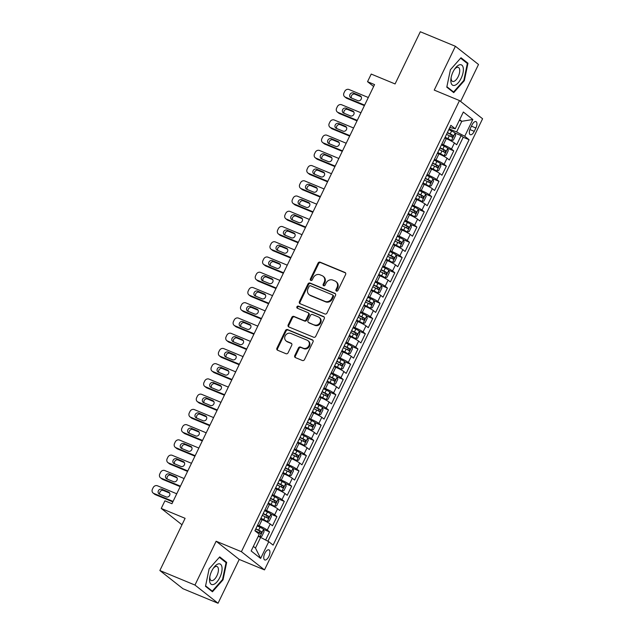 <?xml version="1.0" encoding="UTF-8"?>
<svg xmlns="http://www.w3.org/2000/svg" width="635" height="635" viewBox="0 0 635 635"><rect width="100%" height="100%" fill="white"/><g stroke="black" fill="none" stroke-linecap="round" stroke-linejoin="round"><path stroke-width="0.95" d="M336.447 291.068A1.167 1.032 -51.8 0 0 337.923 290.417L345.607 274.526A1.675 1.476 -51.8 0 0 344.948 272.455L320.151 262.184A1.675 1.476 -51.8 0 0 318.048 263.112L310.364 279.011A1.167 1.032 -51.8 0 0 312.293 279.805L313.285 277.749A5.35 4.731 -51.8 0 1 320.008 274.788L322.08 275.646A5.35 4.731 -51.8 0 1 323.072 276.225A5.35 4.731 -51.8 0 1 324.175 282.257L323.175 284.313A1.167 1.032 -51.8 0 0 325.104 285.115L326.104 283.059A5.35 4.731 -51.8 0 1 332.827 280.099L334.891 280.948A5.35 4.731 -51.8 0 1 335.891 281.535A5.35 4.731 -51.8 0 1 336.987 287.568L335.994 289.623A1.167 1.032 -51.8 0 0 336.447 291.068M268.835 556.474A5.453 2.469 112.5 0 0 268.923 549.862A5.453 2.469 112.5 0 0 264.835 553.323A5.453 2.469 112.5 0 0 264.747 559.935A5.453 2.469 112.5 0 0 268.835 556.474M294.775 355.552A1.675 1.476 -51.8 0 0 295.434 357.616L302.387 360.497A1.675 1.476 -51.8 0 0 304.49 359.577L313.023 341.924A1.675 1.476 -51.8 0 0 312.372 339.852L287.568 329.581A1.675 1.476 -51.8 0 0 285.472 330.51L276.931 348.163A1.675 1.476 -51.8 0 0 277.59 350.226L285.996 353.711A1.675 1.476 -51.8 0 0 288.092 352.782L291.751 345.226A1.675 1.476 -51.8 0 0 291.092 343.162L286.925 341.432A4.477 3.961 -51.8 0 1 286.091 340.947A4.477 3.961 -51.8 0 1 285.44 335.431A4.477 3.961 -51.8 0 1 290.79 333.431L307.118 340.193A4.477 3.961 -51.8 0 1 307.951 340.677A4.477 3.961 -51.8 0 1 308.61 346.194A4.477 3.961 -51.8 0 1 303.252 348.194L300.53 347.067A1.675 1.476 -51.8 0 0 298.426 347.996L294.775 355.552L295.402 356.044A1.675 1.476 -51.8 0 0 295.473 357.632M460.629 101.457L478.504 64.476L455.406 46.284L420.314 31.75L395.081 83.947L371.221 74.065L367.538 81.685L374.555 84.598L171.942 503.722L164.917 500.817L161.234 508.437L181.975 524.78M194.961 585.057L218.051 603.25L239.228 559.435L216.138 541.234L194.961 585.057L159.861 570.524L185.102 518.319L161.234 508.437M216.138 541.234L241.403 551.696L459.494 100.568L482.584 118.761L264.501 569.897L241.403 551.696M455.406 46.284L434.229 90.099L459.494 100.568M324.882 313.976A1.675 1.476 -51.8 0 0 326.985 313.047L335.518 295.394A1.675 1.476 -51.8 0 0 334.859 293.33L310.063 283.059A1.675 1.476 -51.8 0 0 307.959 283.98L299.426 301.633A1.675 1.476 -51.8 0 0 300.077 303.705L324.882 313.976M324.271 318.659L315.738 336.312A1.675 1.476 -51.8 0 1 313.634 337.233L288.838 326.962A1.675 1.476 -51.8 0 1 288.179 324.898L291.83 317.341A1.675 1.476 -51.8 0 1 293.934 316.42L303.99 320.58A1.675 1.476 -51.8 0 0 306.094 319.659L308.515 314.642A1.675 1.476 -51.8 0 0 307.864 312.579L297.386 308.245A1.167 1.032 -51.8 0 1 298.402 306.149L323.612 316.587A1.675 1.476 -51.8 0 1 324.271 318.659M218.051 603.25L182.959 588.716L159.861 570.524M265.62 540.02L269.55 531.884L263.565 529.407M257.604 525.153L259.159 525.796A6.818 0.77 25.8 0 1 267.272 530.09L270.216 523.994L272.494 525.788L276.916 516.644L270.939 514.167M264.97 509.905L266.525 510.556A6.818 0.77 25.8 0 1 274.637 514.85L277.59 508.754L279.868 510.548L284.29 501.404L278.305 498.919M272.336 494.665L273.899 495.316A6.818 0.77 25.8 0 1 282.011 499.602L284.956 493.506L287.234 495.308L291.655 486.156L285.671 483.679M279.702 479.425L281.265 480.076A6.818 0.77 25.8 0 1 289.377 484.362L292.322 478.266L294.6 480.06L299.022 470.916L293.037 468.439M287.076 464.185L288.631 464.828A6.818 0.77 25.8 0 1 296.743 469.122L299.688 463.026L301.966 464.82L306.387 455.676L300.403 453.2M294.442 448.945L295.997 449.588A6.818 0.77 25.8 0 1 304.109 453.882L307.062 447.786L309.34 449.58L313.753 440.436L307.777 437.959M301.808 433.705L303.371 434.348A6.818 0.77 25.8 0 1 311.475 438.642L314.428 432.546L316.706 434.34L321.127 425.196L315.143 422.719M309.174 418.465L310.737 419.108A6.818 0.77 25.8 0 1 318.849 423.402L321.794 417.306L324.072 419.1L328.493 409.956L322.509 407.479M316.548 403.225L318.103 403.868A6.818 0.77 25.8 0 1 326.215 408.162L329.16 402.066L331.438 403.86L335.859 394.716L329.875 392.24M323.913 387.977L325.469 388.628A6.818 0.77 25.8 0 1 333.581 392.922L336.526 386.818L338.804 388.62L343.225 379.476L337.248 376.992M331.279 372.737L332.835 373.388A6.818 0.77 25.8 0 1 340.947 377.674L343.9 371.578L346.178 373.372L350.599 364.228L344.615 361.752M338.645 357.497L340.209 358.14A6.818 0.77 25.8 0 1 348.321 362.434L351.266 356.338L353.544 358.132L357.965 348.988L351.981 346.512M346.019 342.257L347.575 342.9A6.818 0.77 25.8 0 1 355.687 347.194L358.632 341.098L360.91 342.892L365.331 333.748L359.346 331.272M353.385 327.017L354.941 327.66A6.818 0.77 25.8 0 1 363.053 331.954L365.998 325.858L368.276 327.652L372.697 318.508L366.72 316.032M360.751 311.777L362.307 312.42A6.818 0.77 25.8 0 1 370.419 316.714L373.372 310.618L375.65 312.412L380.063 303.268L374.086 300.792M368.117 296.537L369.681 297.18A6.818 0.77 25.8 0 1 377.785 301.474L380.738 295.378L383.016 297.172L387.437 288.028L381.452 285.552M375.483 281.289L377.047 281.94A6.818 0.77 25.8 0 1 385.159 286.234L388.104 280.138L390.382 281.932L394.803 272.788L388.818 270.304M382.857 266.049L384.413 266.7A6.818 0.77 25.8 0 1 392.525 270.986L395.47 264.89L397.748 266.692L402.169 257.54L396.184 255.064M390.223 250.809L391.779 251.46A6.818 0.77 25.8 0 1 399.891 255.746L402.836 249.65L405.114 251.444L409.535 242.3L403.558 239.824M397.589 235.569L399.153 236.212A6.818 0.77 25.8 0 1 407.257 240.506L410.21 234.41L412.488 236.204L416.909 227.06L410.924 224.584M404.955 220.329L406.519 220.972A6.818 0.77 25.8 0 1 414.631 225.266L417.576 219.17L419.854 220.964L424.275 211.82L418.29 209.344M412.329 205.089L413.885 205.732A6.818 0.77 25.8 0 1 421.997 210.026L424.942 203.93L427.22 205.724L431.641 196.58L425.656 194.104M419.695 189.849L421.251 190.492A6.818 0.77 25.8 0 1 429.363 194.786L432.308 188.69L434.586 190.484L439.007 181.34L433.03 178.864M427.061 174.609L428.617 175.252A6.818 0.77 25.8 0 1 436.729 179.546L439.682 173.45L441.96 175.244L446.381 166.1L440.396 163.624M434.427 159.361L435.991 160.012A6.818 0.77 25.8 0 1 444.103 164.306L447.048 158.21L449.326 160.004L453.747 150.86L451.469 149.058A6.818 0.77 -154.2 0 0 443.357 144.772L441.793 144.121M447.762 148.376L453.747 150.86M270.216 523.994A6.818 0.77 -154.2 0 0 262.104 519.7L260.548 519.057M277.59 508.754A6.818 0.77 -154.2 0 0 269.478 504.46L267.914 503.809M284.956 493.506A6.818 0.77 -154.2 0 0 276.844 489.22L275.288 488.569M292.322 478.266A6.818 0.77 -154.2 0 0 284.21 473.972L282.654 473.329M299.688 463.026A6.818 0.77 -154.2 0 0 291.576 458.732L290.02 458.089M307.062 447.786A6.818 0.77 -154.2 0 0 298.95 443.492L297.386 442.849M314.428 432.546A6.818 0.77 -154.2 0 0 306.316 428.252L304.752 427.609M321.794 417.306A6.818 0.77 -154.2 0 0 313.682 413.012L312.126 412.369M329.16 402.066A6.818 0.77 -154.2 0 0 321.048 397.772L319.492 397.121M336.526 386.818A6.818 0.77 -154.2 0 0 328.422 382.532L326.858 381.881M343.9 371.578A6.818 0.77 -154.2 0 0 335.788 367.292L334.224 366.641M351.266 356.338A6.818 0.77 -154.2 0 0 343.154 352.044L341.598 351.401M358.632 341.098A6.818 0.77 -154.2 0 0 350.52 336.804L348.964 336.161M365.998 325.858A6.818 0.77 -154.2 0 0 357.886 321.564L356.33 320.921M373.372 310.618A6.818 0.77 -154.2 0 0 365.26 306.324L363.696 305.681M380.738 295.378A6.818 0.77 -154.2 0 0 372.626 291.084L371.062 290.441M388.104 280.138A6.818 0.77 -154.2 0 0 379.992 275.844L378.436 275.193M395.47 264.89A6.818 0.77 -154.2 0 0 387.358 260.604L385.802 259.953M402.836 249.65A6.818 0.77 -154.2 0 0 394.732 245.364L393.168 244.713M410.21 234.41A6.818 0.77 -154.2 0 0 402.098 230.116L400.534 229.473M417.576 219.17A6.818 0.77 -154.2 0 0 409.464 214.876L407.908 214.233M424.942 203.93A6.818 0.77 -154.2 0 0 416.83 199.636L415.274 198.993M432.308 188.69A6.818 0.77 -154.2 0 0 424.196 184.396L422.64 183.753M439.682 173.45A6.818 0.77 -154.2 0 0 431.57 169.156L430.006 168.513M447.048 158.21A6.818 0.77 -154.2 0 0 438.936 153.916L437.38 153.265M472.011 124.952L470.392 128.302A5.278 2.389 112.5 0 0 470.305 134.707A5.278 2.389 112.5 0 0 474.258 131.35L475.877 128A5.278 2.389 112.5 0 0 475.964 121.595A5.278 2.389 112.5 0 0 472.011 124.952M253.365 546.386L255.476 548.053L260.636 537.385L268.748 541.671L273.113 545.116L469.098 139.708L464.733 136.263L456.621 131.969L449.167 128.881M268.748 541.671L260.644 558.443L251.158 550.966L259.263 534.202L254.889 530.757L450.874 125.341L455.247 128.786L463.352 112.022L472.837 119.499L464.733 136.263M267.914 541.234L463.201 137.263L461.113 135.612L456.692 144.764L454.414 142.962A6.818 0.77 -154.2 0 0 446.302 138.676L444.746 138.025M444.103 164.306L446.381 166.1M436.729 179.546L439.007 181.34M429.363 194.786L431.641 196.58M421.997 210.026L424.275 211.82M414.631 225.266L416.909 227.06M407.257 240.506L409.535 242.3M399.891 255.746L402.169 257.54M392.525 270.986L394.803 272.788M385.159 286.234L387.437 288.028M377.785 301.474L380.063 303.268M370.419 316.714L372.697 318.508M363.053 331.954L365.331 333.748M355.687 347.194L357.965 348.988M348.321 362.434L350.599 364.228M340.947 377.674L343.225 379.476M333.581 392.922L335.859 394.716M326.215 408.162L328.493 409.956M318.849 423.402L321.127 425.196M311.475 438.642L313.753 440.436M304.109 453.882L306.387 455.676M296.743 469.122L299.022 470.916M289.377 484.362L291.655 486.156M282.011 499.602L284.29 501.404M274.637 514.85L276.916 516.644M267.272 530.09L269.55 531.884M260.636 537.385L258.207 536.377M456.621 131.969L461.78 121.301L459.669 119.642M459.351 120.293L461.78 121.301L472.837 119.499M449.842 127.484L455.247 128.786M239.228 559.435L264.501 569.897M367.538 81.685L373.634 86.495M455.128 133.136L461.113 135.612M463.201 137.263L469.098 139.708M260.644 558.443L255.476 548.053M450.421 69.715L446.786 87.162L453.747 92.639L464.328 80.677L467.963 63.23L461.01 57.745L450.421 69.715M212.447 591.788L223.036 579.818L226.671 562.372L219.718 556.887L209.129 568.857L205.494 586.303L212.447 591.788M465.995 62.413L467.963 63.23M463.78 80.447L464.328 80.677M224.703 561.554L226.671 562.372M222.488 579.588L223.036 579.818M336.598 291.116A1.167 1.032 -51.8 0 1 336.613 290.116L337.614 288.052A5.35 4.731 -51.8 0 0 336.51 282.027L335.891 281.535M323.072 276.225L323.699 276.717A5.35 4.731 -51.8 0 1 324.795 282.75L323.802 284.805A1.167 1.032 -51.8 0 0 323.786 285.806M345.535 272.931L320.77 262.676A1.675 1.476 -51.8 0 0 318.675 263.604L310.991 279.503A1.167 1.032 -51.8 0 0 310.975 280.503M335.447 293.807L310.682 283.551A1.675 1.476 -51.8 0 0 308.586 284.472L300.053 302.125A1.675 1.476 -51.8 0 0 300.117 303.72M332.788 296.243A1.167 1.032 -51.8 0 0 332.335 294.791L310.563 285.782A1.167 1.032 -51.8 0 0 309.094 286.425L308.046 288.592A5.35 4.731 -51.8 0 0 309.142 294.624A5.35 4.731 -51.8 0 0 310.142 295.212L325.017 301.371A5.35 4.731 -51.8 0 0 331.74 298.41L332.788 296.243L333.415 296.735A1.167 1.032 -51.8 0 0 333.177 295.41L332.549 294.926M309.142 294.624L309.769 295.116A5.35 4.731 -51.8 0 0 310.761 295.704L310.142 295.212M333.415 296.735L332.367 298.902A5.35 4.731 -51.8 0 1 325.644 301.863L310.761 295.704M308.173 312.761L308.793 313.253A1.675 1.476 -51.8 0 1 309.142 315.135L306.713 320.151A1.675 1.476 -51.8 0 1 304.617 321.072L294.561 316.913A1.675 1.476 -51.8 0 0 292.457 317.833L288.806 325.39A1.675 1.476 -51.8 0 0 288.877 326.977M324.199 317.063L299.029 306.641A1.167 1.032 -51.8 0 0 297.545 308.308M314.428 324.906A4.477 3.961 -51.8 0 0 319.786 322.905A4.477 3.961 -51.8 0 0 319.135 317.389A4.477 3.961 -51.8 0 0 318.294 316.905L312.547 314.515A1.675 1.476 -51.8 0 0 310.444 315.444L308.023 320.453A1.675 1.476 -51.8 0 0 308.673 322.524L315.055 325.398A4.477 3.961 -51.8 0 0 320.413 323.398A4.477 3.961 -51.8 0 0 319.754 317.881L319.135 317.389M308.364 322.342L308.991 322.834A1.675 1.476 -51.8 0 0 309.301 323.017L308.673 322.524M315.055 325.398L309.301 323.017M307.951 340.677L308.578 341.17A4.477 3.961 -51.8 0 1 309.229 346.686A4.477 3.961 -51.8 0 1 303.879 348.686L301.157 347.559A1.675 1.476 -51.8 0 0 299.053 348.488L295.402 356.044M286.091 340.947L286.71 341.44A4.477 3.961 -51.8 0 0 287.552 341.924L286.925 341.432M291.679 343.638L287.552 341.924M312.952 340.328L288.195 330.073A1.675 1.476 -51.8 0 0 286.091 331.002L277.558 348.655A1.675 1.476 -51.8 0 0 277.63 350.242M445.008 137.485L451.414 140.597L453.398 140.057L455.612 135.485L455.097 132.977A4.516 0.508 -154.2 0 0 451.604 130.993L448.802 129.635M364.625 105.132L345.313 97.131A3.405 3.016 -51.8 0 1 343.979 92.924L344.718 91.4A3.405 3.016 -51.8 0 1 348.996 89.511L368.308 97.512M451.414 140.597A4.516 0.508 -154.2 0 0 447.921 138.613L445.119 137.255M364.387 105.616L346.869 98.361A3.405 3.016 128.2 0 1 346.234 97.996L344.678 96.766M361.236 96.814L354.949 94.21A2.723 2.413 -51.8 0 0 351.48 98.044M446.516 134.358L449.318 135.715A4.516 0.508 25.8 0 1 452.176 137.263L453.057 135.43A4.516 0.508 -154.2 0 0 450.199 133.882L447.397 132.532M447.294 132.755L451.033 134.596L451.191 136.16M351.028 97.853L357.767 100.647A2.723 2.413 -51.8 0 0 360.124 95.766L353.385 92.98A2.723 2.413 -51.8 0 0 351.028 97.853M461.153 78.272A11.073 5.009 112.5 0 0 462.55 65.929A11.073 5.009 112.5 0 0 455.049 68.516A11.073 5.009 112.5 0 0 453.041 71.882A11.073 5.009 112.5 0 0 451.009 78.272A11.073 5.009 112.5 0 0 453.787 85.487A11.073 5.009 112.5 0 0 461.153 78.272M451.175 77.327A7.58 3.429 112.5 0 0 452.533 81.391A7.58 3.429 112.5 0 0 458.216 76.581A7.58 3.429 112.5 0 0 458.335 67.389A7.58 3.429 112.5 0 0 454.501 69.302M460.629 58.182L467.352 63.484L463.836 80.391L453.573 91.98L446.881 86.709M452.168 91.4L453.573 91.98M221.98 567.238A11.073 5.009 112.5 0 0 213.749 567.658A11.073 5.009 112.5 0 0 209.709 577.413A11.073 5.009 112.5 0 0 209.621 581.2A11.073 5.009 112.5 0 0 216.916 581.946A11.073 5.009 112.5 0 0 221.98 567.238M209.875 576.477A7.58 3.429 112.5 0 0 209.915 578.31A7.58 3.429 112.5 0 0 211.241 580.541A7.58 3.429 112.5 0 0 216.217 577.017A7.58 3.429 112.5 0 0 218.369 568.754A7.58 3.429 112.5 0 0 217.043 566.531A7.58 3.429 112.5 0 0 213.201 568.444M210.876 590.542L212.28 591.129L205.589 585.851M219.329 557.324L226.06 562.626L222.536 579.533L212.28 591.129M437.642 152.725L444.048 155.837L446.032 155.297L448.239 150.725L447.731 148.217A4.516 0.508 -154.2 0 0 444.238 146.233L441.436 144.875M357.259 120.372L337.947 112.379A3.405 3.016 -51.8 0 1 336.613 108.164L337.344 106.64A3.405 3.016 -51.8 0 1 341.63 104.759L360.942 112.752M444.048 155.837A4.516 0.508 -154.2 0 0 440.547 153.853L437.745 152.495M357.021 120.864L339.503 113.602A3.405 3.016 128.2 0 1 338.868 113.236L337.312 112.006M353.87 112.054L347.575 109.45A2.723 2.413 -51.8 0 0 344.106 113.284M439.15 149.606L441.952 150.955A4.516 0.508 25.8 0 1 444.802 152.503L445.691 150.67A4.516 0.508 -154.2 0 0 442.833 149.13L440.031 147.772M439.92 148.003L443.667 149.836L443.825 151.4M343.662 113.093L350.401 115.887A2.723 2.413 -51.8 0 0 352.758 111.014L346.019 108.22A2.723 2.413 -51.8 0 0 343.662 113.093M430.268 167.965L436.674 171.077L438.666 170.537L440.873 165.965L440.365 163.457A4.516 0.508 -154.2 0 0 436.864 161.473L434.062 160.123M349.893 135.612L330.573 127.619A3.405 3.016 -51.8 0 1 329.24 123.404L329.978 121.88A3.405 3.016 -51.8 0 1 334.256 119.999L353.576 127.992M436.674 171.077A4.516 0.508 -154.2 0 0 433.181 169.093L430.379 167.743M349.655 136.104L332.137 128.849A3.405 3.016 128.2 0 1 331.502 128.476L329.938 127.246M346.496 127.294L340.209 124.69A2.723 2.413 -51.8 0 0 336.74 128.524M431.784 164.846L434.586 166.195A4.516 0.508 25.8 0 1 437.436 167.743L438.317 165.918A4.516 0.508 -154.2 0 0 435.467 164.37L432.665 163.012M432.554 163.243L436.301 165.076L436.459 166.64M336.296 128.341L343.027 131.127A2.723 2.413 -51.8 0 0 345.384 126.254L338.653 123.46A2.723 2.413 -51.8 0 0 336.296 128.341M422.902 183.205L429.308 186.317L431.292 185.777L433.507 181.205L432.991 178.697A4.516 0.508 -154.2 0 0 429.498 176.713L426.696 175.363M342.519 150.86L323.207 142.859A3.405 3.016 -51.8 0 1 321.874 138.644L322.612 137.12A3.405 3.016 -51.8 0 1 326.89 135.239L346.202 143.24M429.308 186.317A4.516 0.508 -154.2 0 0 425.815 184.333L423.013 182.983M342.289 151.344L324.771 144.089A3.405 3.016 128.2 0 1 324.136 143.716L322.572 142.486M339.13 142.534L332.843 139.93A2.723 2.413 -51.8 0 0 329.374 143.764M424.41 180.086L427.212 181.435A4.516 0.508 25.8 0 1 430.07 182.983L430.951 181.158A4.516 0.508 -154.2 0 0 428.101 179.61L425.299 178.252M425.188 178.483L428.935 180.316L429.093 181.88M328.922 143.581L335.661 146.368A2.723 2.413 -51.8 0 0 338.018 141.494L331.279 138.7A2.723 2.413 -51.8 0 0 328.922 143.581M415.536 198.445L421.942 201.565L423.926 201.025L426.141 196.453L425.625 193.945A4.516 0.508 -154.2 0 0 422.132 191.953L419.33 190.603M335.153 166.1L315.841 158.099A3.405 3.016 -51.8 0 1 314.508 153.884L315.246 152.36A3.405 3.016 -51.8 0 1 319.524 150.479L338.836 158.48M421.942 201.565A4.516 0.508 -154.2 0 0 418.449 199.573L415.647 198.223M334.923 166.584L317.397 159.329A3.405 3.016 128.2 0 1 316.762 158.956L315.206 157.726M331.764 157.774L325.477 155.17A2.723 2.413 -51.8 0 0 322.008 159.004M417.044 195.326L419.846 196.675A4.516 0.508 25.8 0 1 422.704 198.223L423.585 196.398A4.516 0.508 -154.2 0 0 420.727 194.85L417.925 193.5M417.822 193.723L421.569 195.564L421.727 197.12M321.556 158.821L328.295 161.607A2.723 2.413 -51.8 0 0 330.652 156.734L323.913 153.94A2.723 2.413 -51.8 0 0 321.556 158.821M408.17 213.685L414.576 216.805L416.56 216.265L418.767 211.693L418.259 209.185A4.516 0.508 -154.2 0 0 414.766 207.193L411.964 205.843M327.787 181.34L308.475 173.339A3.405 3.016 -51.8 0 1 307.142 169.132L307.872 167.608A3.405 3.016 -51.8 0 1 312.158 165.719L331.47 173.72M414.576 216.805A4.516 0.508 -154.2 0 0 411.075 214.813L408.273 213.463M327.549 181.824L310.031 174.569A3.405 3.016 128.2 0 1 309.396 174.196L307.84 172.966M324.398 173.014L318.103 170.41A2.723 2.413 -51.8 0 0 314.642 174.244M409.678 210.566L412.48 211.915A4.516 0.508 25.8 0 1 415.33 213.463L416.219 211.638A4.516 0.508 -154.2 0 0 413.361 210.09L410.559 208.74M410.456 208.963L414.195 210.804L414.353 212.368M314.19 174.061L320.929 176.855A2.723 2.413 -51.8 0 0 323.286 171.974L316.548 169.188A2.723 2.413 -51.8 0 0 314.19 174.061M400.804 228.925L407.21 232.045L409.194 231.505L411.401 226.933L410.893 224.425A4.516 0.508 -154.2 0 0 407.392 222.433L404.59 221.083M320.421 196.58L301.101 188.579A3.405 3.016 -51.8 0 1 299.768 184.372L300.506 182.848A3.405 3.016 -51.8 0 1 304.792 180.959L324.104 188.96M407.21 232.045A4.516 0.508 -154.2 0 0 403.709 230.053L400.907 228.703M320.183 197.064L302.665 189.809A3.405 3.016 128.2 0 1 302.03 189.436L300.466 188.206M317.024 188.262L310.737 185.658A2.723 2.413 -51.8 0 0 307.269 189.492M402.312 225.806L405.114 227.163A4.516 0.508 25.8 0 1 407.964 228.711L408.853 226.878A4.516 0.508 -154.2 0 0 405.995 225.33L403.193 223.98M403.082 224.203L406.829 226.044L406.987 227.608M306.824 189.301L313.555 192.095A2.723 2.413 -51.8 0 0 315.912 187.214L309.181 184.428A2.723 2.413 -51.8 0 0 306.824 189.301M393.43 244.173L399.836 247.285L401.828 246.745L404.035 242.173L403.519 239.665A4.516 0.508 -154.2 0 0 400.026 237.673L397.224 236.323M313.047 211.82L293.735 203.819A3.405 3.016 -51.8 0 1 292.402 199.612L293.14 198.088A3.405 3.016 -51.8 0 1 297.418 196.199L316.738 204.2M399.836 247.285A4.516 0.508 -154.2 0 0 396.343 245.3L393.541 243.943M312.817 212.304L295.299 205.049A3.405 3.016 128.2 0 1 294.664 204.676L293.1 203.454M309.658 203.502L303.371 200.898A2.723 2.413 -51.8 0 0 299.903 204.732M394.938 241.046L397.74 242.403A4.516 0.508 25.8 0 1 400.598 243.951L401.479 242.118A4.516 0.508 -154.2 0 0 398.629 240.57L395.827 239.22M395.716 239.443L399.463 241.284L399.621 242.848M299.45 204.541L306.189 207.335A2.723 2.413 -51.8 0 0 308.546 202.454L301.808 199.668A2.723 2.413 -51.8 0 0 299.45 204.541M386.064 259.413L392.47 262.525L394.454 261.985L396.669 257.413L396.153 254.905A4.516 0.508 -154.2 0 0 392.66 252.92L389.858 251.563M305.681 227.06L286.369 219.067A3.405 3.016 -51.8 0 1 285.036 214.852L285.774 213.328A3.405 3.016 -51.8 0 1 290.052 211.439L309.364 219.44M392.47 262.525A4.516 0.508 -154.2 0 0 388.977 260.541L386.175 259.183M305.451 227.544L287.933 220.289A3.405 3.016 128.2 0 1 287.298 219.924L285.734 218.694M302.292 218.742L296.005 216.138A2.723 2.413 -51.8 0 0 292.537 219.972M387.572 256.294L390.374 257.643A4.516 0.508 25.8 0 1 393.232 259.191L394.113 257.358A4.516 0.508 -154.2 0 0 391.263 255.81L388.461 254.46M388.35 254.683L392.097 256.524L392.255 258.088M292.084 219.781L298.823 222.575A2.723 2.413 -51.8 0 0 301.18 217.694L294.442 214.908A2.723 2.413 -51.8 0 0 292.084 219.781M378.698 274.653L385.104 277.765L387.088 277.225L389.303 272.653L388.787 270.145A4.516 0.508 -154.2 0 0 385.294 268.16L382.492 266.803M298.315 242.3L279.003 234.307A3.405 3.016 -51.8 0 1 277.67 230.092L278.408 228.568A3.405 3.016 -51.8 0 1 282.686 226.687L301.998 234.68M385.104 277.765A4.516 0.508 -154.2 0 0 381.611 275.78L378.809 274.423M298.077 242.792L280.559 235.537A3.405 3.016 128.2 0 1 279.924 235.164L278.368 233.934M294.926 233.982L288.639 231.378A2.723 2.413 -51.8 0 0 285.171 235.212M380.206 271.534L383.008 272.883A4.516 0.508 25.8 0 1 385.866 274.431L386.747 272.606A4.516 0.508 -154.2 0 0 383.889 271.058L381.087 269.7M380.984 269.931L384.723 271.764L384.881 273.328M284.718 235.021L291.457 237.815A2.723 2.413 -51.8 0 0 293.815 232.942L287.076 230.148A2.723 2.413 -51.8 0 0 284.718 235.021M371.332 289.893L377.738 293.005L379.722 292.465L381.929 287.893L381.421 285.385A4.516 0.508 -154.2 0 0 377.92 283.401L375.118 282.051M290.949 257.54L271.637 249.547A3.405 3.016 -51.8 0 1 270.304 245.332L271.034 243.808A3.405 3.016 -51.8 0 1 275.32 241.927L294.632 249.92M377.738 293.005A4.516 0.508 -154.2 0 0 374.237 291.02L371.435 289.671M290.711 258.032L273.193 250.777A3.405 3.016 128.2 0 1 272.558 250.404L270.994 249.174M287.552 249.222L281.265 246.618A2.723 2.413 -51.8 0 0 277.797 250.452M372.84 286.774L375.642 288.123A4.516 0.508 25.8 0 1 378.492 289.671L379.381 287.845A4.516 0.508 -154.2 0 0 376.523 286.298L373.721 284.94M373.61 285.171L377.357 287.004L377.515 288.568M277.352 250.269L284.091 253.055A2.723 2.413 -51.8 0 0 286.448 248.182L279.71 245.388A2.723 2.413 -51.8 0 0 277.352 250.269M363.958 305.133L370.364 308.253L372.356 307.705L374.563 303.133L374.055 300.625A4.516 0.508 -154.2 0 0 370.554 298.64L367.752 297.291M283.583 272.788L264.263 264.787A3.405 3.016 -51.8 0 1 262.93 260.572L263.668 259.048A3.405 3.016 -51.8 0 1 267.946 257.167L287.266 265.168M370.364 308.253A4.516 0.508 -154.2 0 0 366.871 306.26L364.069 304.911M283.345 273.272L265.827 266.017A3.405 3.016 128.2 0 1 265.192 265.644L263.628 264.414M280.186 264.462L273.899 261.858A2.723 2.413 -51.8 0 0 270.431 265.692M365.466 302.014L368.268 303.363A4.516 0.508 25.8 0 1 371.126 304.911L372.007 303.085A4.516 0.508 -154.2 0 0 369.157 301.538L366.355 300.188M366.244 300.411L369.991 302.244L370.149 303.808M269.978 265.509L276.717 268.295A2.723 2.413 -51.8 0 0 279.075 263.422L272.344 260.628A2.723 2.413 -51.8 0 0 269.978 265.509M356.592 320.373L362.998 323.493L364.982 322.953L367.197 318.381L366.681 315.873A4.516 0.508 -154.2 0 0 363.188 313.88L360.386 312.531M276.209 288.028L256.897 280.027A3.405 3.016 -51.8 0 1 255.564 275.82L256.302 274.296A3.405 3.016 -51.8 0 1 260.58 272.407L279.892 280.408M362.998 323.493A4.516 0.508 -154.2 0 0 359.505 321.5L356.703 320.151M275.979 288.512L258.461 281.257A3.405 3.016 128.2 0 1 257.826 280.884L256.262 279.654M272.82 279.702L266.533 277.098A2.723 2.413 -51.8 0 0 263.065 280.932M358.1 317.254L360.902 318.603A4.516 0.508 25.8 0 1 363.76 320.151L364.641 318.325A4.516 0.508 -154.2 0 0 361.791 316.778L358.989 315.428M358.878 315.651L362.625 317.492L362.783 319.048M262.612 280.749L269.351 283.535A2.723 2.413 -51.8 0 0 271.709 278.662L264.97 275.868A2.723 2.413 -51.8 0 0 262.612 280.749M349.226 335.613L355.632 338.733L357.616 338.193L359.831 333.621L359.315 331.113A4.516 0.508 -154.2 0 0 355.822 329.12L353.02 327.771M268.843 303.268L249.531 295.267A3.405 3.016 -51.8 0 1 248.198 291.06L248.936 289.536A3.405 3.016 -51.8 0 1 253.214 287.647L272.526 295.648M355.632 338.733A4.516 0.508 -154.2 0 0 352.139 336.74L349.337 335.391M268.613 303.752L251.087 296.497A3.405 3.016 128.2 0 1 250.452 296.124L248.896 294.894M265.454 294.95L259.167 292.338A2.723 2.413 -51.8 0 0 255.699 296.172M350.734 332.494L353.536 333.843A4.516 0.508 25.8 0 1 356.394 335.391L357.275 333.565A4.516 0.508 -154.2 0 0 354.417 332.018L351.615 330.668M351.512 330.891L355.259 332.732L355.417 334.296M255.246 295.989L261.985 298.783A2.723 2.413 -51.8 0 0 264.343 293.902L257.604 291.116A2.723 2.413 -51.8 0 0 255.246 295.989M341.86 350.853L348.266 353.973L350.25 353.433L352.457 348.861L351.949 346.353A4.516 0.508 -154.2 0 0 348.456 344.36L345.654 343.011M261.477 318.508L242.165 310.507A3.405 3.016 -51.8 0 1 240.832 306.3L241.562 304.776A3.405 3.016 -51.8 0 1 245.848 302.887L265.16 310.888M348.266 353.973A4.516 0.508 -154.2 0 0 344.765 351.981L341.963 350.631M261.239 318.992L243.721 311.737A3.405 3.016 128.2 0 1 243.086 311.364L241.53 310.134M258.088 310.19L251.793 307.586A2.723 2.413 -51.8 0 0 248.325 311.42M343.368 347.734L346.17 349.091A4.516 0.508 25.8 0 1 349.02 350.639L349.909 348.805A4.516 0.508 -154.2 0 0 347.051 347.258L344.249 345.908M344.138 346.131L347.885 347.972L348.043 349.536M247.88 311.229L254.619 314.023A2.723 2.413 -51.8 0 0 256.977 309.142L250.238 306.356A2.723 2.413 -51.8 0 0 247.88 311.229M334.494 366.101L340.9 369.213L342.884 368.673L345.091 364.101L344.583 361.593A4.516 0.508 -154.2 0 0 341.082 359.608L338.28 358.251M254.111 333.748L234.791 325.747A3.405 3.016 -51.8 0 1 233.458 321.54L234.196 320.016A3.405 3.016 -51.8 0 1 238.482 318.127L257.794 326.128M340.9 369.213A4.516 0.508 -154.2 0 0 337.399 367.228L334.597 365.871M253.873 334.232L236.355 326.977A3.405 3.016 128.2 0 1 235.72 326.604L234.156 325.382M250.714 325.43L244.427 322.826A2.723 2.413 -51.8 0 0 240.959 326.66M336.002 362.974L338.804 364.331A4.516 0.508 25.8 0 1 341.654 365.879L342.543 364.045A4.516 0.508 -154.2 0 0 339.685 362.498L336.883 361.148M336.772 361.371L340.519 363.212L340.677 364.776M240.514 326.469L247.245 329.263A2.723 2.413 -51.8 0 0 249.603 324.382L242.872 321.596A2.723 2.413 -51.8 0 0 240.514 326.469M327.12 381.341L333.526 384.453L335.51 383.913L337.725 379.341L337.209 376.833A4.516 0.508 -154.2 0 0 333.716 374.848L330.914 373.491M246.737 348.988L227.425 340.995A3.405 3.016 -51.8 0 1 226.092 336.78L226.83 335.256A3.405 3.016 -51.8 0 1 231.108 333.367L250.428 341.368M333.526 384.453A4.516 0.508 -154.2 0 0 330.033 382.468L327.231 381.111M246.507 349.472L228.989 342.217A3.405 3.016 128.2 0 1 228.354 341.852L226.79 340.622M243.348 340.67L237.061 338.066A2.723 2.413 -51.8 0 0 233.593 341.9M328.628 378.222L331.43 379.571A4.516 0.508 25.8 0 1 334.288 381.119L335.169 379.285A4.516 0.508 -154.2 0 0 332.319 377.738L329.517 376.388M329.406 376.618L333.153 378.452L333.311 380.016M233.14 341.709L239.879 344.503A2.723 2.413 -51.8 0 0 242.237 339.622L235.498 336.836A2.723 2.413 -51.8 0 0 233.14 341.709M319.754 396.581L326.16 399.693L328.144 399.153L330.359 394.581L329.843 392.073A4.516 0.508 -154.2 0 0 326.35 390.088L323.548 388.731M239.371 364.228L220.059 356.235A3.405 3.016 -51.8 0 1 218.726 352.02L219.464 350.496A3.405 3.016 -51.8 0 1 223.742 348.615L243.054 356.608M326.16 399.693A4.516 0.508 -154.2 0 0 322.667 397.708L319.865 396.359M239.141 364.72L221.623 357.465A3.405 3.016 128.2 0 1 220.98 357.092L219.424 355.862M235.982 355.91L229.695 353.306A2.723 2.413 -51.8 0 0 226.227 357.14M321.262 393.462L324.064 394.811A4.516 0.508 25.8 0 1 326.922 396.359L327.803 394.533A4.516 0.508 -154.2 0 0 324.953 392.986L322.151 391.628M322.04 391.858L325.787 393.692L325.945 395.256M225.774 356.957L232.513 359.743A2.723 2.413 -51.8 0 0 234.871 354.87L228.132 352.076A2.723 2.413 -51.8 0 0 225.774 356.957M312.388 411.821L318.794 414.933L320.778 414.393L322.985 409.821L322.477 407.313A4.516 0.508 -154.2 0 0 318.984 405.328L316.182 403.979M232.005 379.476L212.693 371.475A3.405 3.016 -51.8 0 1 211.36 367.26L212.098 365.736A3.405 3.016 -51.8 0 1 216.376 363.855L235.688 371.848M318.794 414.933A4.516 0.508 -154.2 0 0 315.301 412.948L312.499 411.599M231.767 379.96L214.249 372.705A3.405 3.016 128.2 0 1 213.614 372.332L212.058 371.102M228.616 371.15L222.329 368.546A2.723 2.413 -51.8 0 0 218.861 372.38M313.896 408.702L316.698 410.051A4.516 0.508 25.8 0 1 319.548 411.599L320.437 409.773A4.516 0.508 -154.2 0 0 317.579 408.226L314.777 406.868M314.674 407.099L318.413 408.932L318.572 410.496M218.408 372.197L225.147 374.983A2.723 2.413 -51.8 0 0 227.505 370.11L220.766 367.316A2.723 2.413 -51.8 0 0 218.408 372.197M305.022 427.061L311.428 430.181L313.412 429.641L315.619 425.061L315.111 422.561A4.516 0.508 -154.2 0 0 311.61 420.568L308.808 419.219M224.639 394.716L205.319 386.715A3.405 3.016 -51.8 0 1 203.986 382.5L204.724 380.976A3.405 3.016 -51.8 0 1 209.01 379.095L228.322 387.096M311.428 430.181A4.516 0.508 -154.2 0 0 307.927 428.188L305.125 426.839M224.401 395.2L206.883 387.945A3.405 3.016 128.2 0 1 206.248 387.572L204.684 386.342M221.242 386.39L214.955 383.786A2.723 2.413 -51.8 0 0 211.487 387.62M306.53 423.942L309.332 425.291A4.516 0.508 25.8 0 1 312.182 426.839L313.071 425.013A4.516 0.508 -154.2 0 0 310.213 423.466L307.411 422.116M307.3 422.339L311.047 424.172L311.206 425.736M211.042 387.437L217.781 390.223A2.723 2.413 -51.8 0 0 220.139 385.35L213.4 382.556A2.723 2.413 -51.8 0 0 211.042 387.437M297.648 442.301L304.054 445.421L306.046 444.881L308.253 440.309L307.745 437.801A4.516 0.508 -154.2 0 0 304.244 435.808L301.442 434.459M217.273 409.956L197.953 401.955A3.405 3.016 -51.8 0 1 196.62 397.748L197.358 396.224A3.405 3.016 -51.8 0 1 201.636 394.335L220.956 402.336M304.054 445.421A4.516 0.508 -154.2 0 0 300.561 443.428L297.759 442.079M217.035 410.44L199.517 403.185A3.405 3.016 128.2 0 1 198.882 402.812L197.318 401.582M213.876 401.63L207.589 399.026A2.723 2.413 -51.8 0 0 204.121 402.86M299.156 439.182L301.958 440.531A4.516 0.508 25.8 0 1 304.816 442.079L305.697 440.253A4.516 0.508 -154.2 0 0 302.847 438.706L300.045 437.356M299.934 437.578L303.681 439.42L303.84 440.984M203.668 402.677L210.407 405.463A2.723 2.413 -51.8 0 0 212.765 400.59L206.026 397.796A2.723 2.413 -51.8 0 0 203.668 402.677M290.282 457.541L296.688 460.661L298.672 460.121L300.887 455.549L300.371 453.041A4.516 0.508 -154.2 0 0 296.878 451.048L294.076 449.699M209.899 425.196L190.587 417.195A3.405 3.016 -51.8 0 1 189.254 412.988L189.992 411.464A3.405 3.016 -51.8 0 1 194.27 409.575L213.582 417.576M296.688 460.661A4.516 0.508 -154.2 0 0 293.195 458.668L290.393 457.319M209.669 425.68L192.151 418.425A3.405 3.016 128.2 0 1 191.516 418.052L189.952 416.822M206.51 416.877L200.223 414.274A2.723 2.413 -51.8 0 0 196.755 418.108M291.79 454.422L294.592 455.779A4.516 0.508 25.8 0 1 297.45 457.327L298.331 455.493A4.516 0.508 -154.2 0 0 295.481 453.946L292.679 452.596M292.568 452.818L296.315 454.66L296.474 456.224M196.302 417.917L203.041 420.711A2.723 2.413 -51.8 0 0 205.399 415.83L198.66 413.044A2.723 2.413 -51.8 0 0 196.302 417.917M282.916 472.789L289.322 475.901L291.306 475.361L293.521 470.789L293.005 468.281A4.516 0.508 -154.2 0 0 289.512 466.288L286.71 464.939M202.533 440.436L183.221 432.435A3.405 3.016 -51.8 0 1 181.888 428.228L182.626 426.704A3.405 3.016 -51.8 0 1 186.904 424.815L206.216 432.816M289.322 475.901A4.516 0.508 -154.2 0 0 285.829 473.908L283.027 472.559M202.295 440.92L184.777 433.665A3.405 3.016 128.2 0 1 184.142 433.292L182.586 432.062M199.144 432.117L192.857 429.514A2.723 2.413 -51.8 0 0 189.389 433.348M284.424 469.662L287.226 471.019A4.516 0.508 25.8 0 1 290.084 472.567L290.965 470.733A4.516 0.508 -154.2 0 0 288.107 469.186L285.305 467.836M285.202 468.058L288.941 469.9L289.1 471.464M188.936 433.157L195.675 435.951A2.723 2.413 -51.8 0 0 198.033 431.07L191.294 428.284A2.723 2.413 -51.8 0 0 188.936 433.157M275.55 488.029L281.956 491.141L283.94 490.601L286.147 486.029L285.639 483.521A4.516 0.508 -154.2 0 0 282.146 481.536L279.344 480.179M195.167 455.676L175.855 447.675A3.405 3.016 -51.8 0 1 174.522 443.468L175.252 441.944A3.405 3.016 -51.8 0 1 179.538 440.055L198.85 448.056M281.956 491.141A4.516 0.508 -154.2 0 0 278.455 489.156L275.653 487.799M194.929 456.16L177.411 448.905A3.405 3.016 128.2 0 1 176.776 448.54L175.22 447.31M191.778 447.358L185.483 444.754A2.723 2.413 -51.8 0 0 182.015 448.588M277.058 484.902L279.86 486.259A4.516 0.508 25.8 0 1 282.71 487.807L283.599 485.973A4.516 0.508 -154.2 0 0 280.741 484.426L277.94 483.076M277.828 483.298L281.575 485.14L281.734 486.704M181.57 448.397L188.309 451.191A2.723 2.413 -51.8 0 0 190.667 446.31L183.928 443.524A2.723 2.413 -51.8 0 0 181.57 448.397M268.176 503.269L274.582 506.381L276.574 505.841L278.781 501.269L278.273 498.761A4.516 0.508 -154.2 0 0 274.772 496.776L271.97 495.419M187.801 470.916L168.481 462.923A3.405 3.016 -51.8 0 1 167.148 458.708L167.886 457.184A3.405 3.016 -51.8 0 1 172.164 455.303L191.484 463.296M274.582 506.381A4.516 0.508 -154.2 0 0 271.089 504.396L268.287 503.039M187.563 471.408L170.045 464.145A3.405 3.016 128.2 0 1 169.41 463.78L167.846 462.55M184.404 462.597L178.118 459.994A2.723 2.413 -51.8 0 0 174.649 463.828M269.692 500.15L272.494 501.499A4.516 0.508 25.8 0 1 275.344 503.047L276.225 501.213A4.516 0.508 -154.2 0 0 273.375 499.674L270.573 498.316M270.462 498.546L274.209 500.38L274.368 501.944M174.204 463.637L180.935 466.431A2.723 2.413 -51.8 0 0 183.293 461.558L176.562 458.764A2.723 2.413 -51.8 0 0 174.204 463.637M260.81 518.509L267.216 521.621L269.2 521.081L271.415 516.509L270.899 514.001A4.516 0.508 -154.2 0 0 267.406 512.016L264.604 510.667M180.427 486.156L161.115 478.163A3.405 3.016 -51.8 0 1 159.782 473.948L160.52 472.424A3.405 3.016 -51.8 0 1 164.798 470.543L184.11 478.536M267.216 521.621A4.516 0.508 -154.2 0 0 263.723 519.636L260.921 518.287M180.197 486.648L162.679 479.393A3.405 3.016 128.2 0 1 162.044 479.02L160.48 477.79M177.038 477.837L170.751 475.234A2.723 2.413 -51.8 0 0 167.283 479.068M262.318 515.39L265.12 516.739A4.516 0.508 25.8 0 1 267.978 518.287L268.859 516.461A4.516 0.508 -154.2 0 0 266.009 514.914L263.207 513.556M263.096 513.786L266.843 515.62L267.002 517.184M166.83 478.885L173.569 481.671A2.723 2.413 -51.8 0 0 175.927 476.798L169.188 474.004A2.723 2.413 -51.8 0 0 166.83 478.885M258.286 536.218L259.85 536.861L261.834 536.321L264.049 531.749L263.533 529.241A4.516 0.508 -154.2 0 0 260.04 527.256L257.238 525.907M173.061 501.404L153.749 493.403A3.405 3.016 -51.8 0 1 152.416 489.188L153.154 487.664A3.405 3.016 -51.8 0 1 157.432 485.783L176.744 493.784M259.85 536.861A4.516 0.508 -154.2 0 0 258.413 535.948M172.831 501.888L155.305 494.633A3.405 3.016 128.2 0 1 154.67 494.26L153.114 493.03M169.672 493.077L163.386 490.474A2.723 2.413 -51.8 0 0 159.917 494.308M254.952 530.63L257.754 531.979A4.516 0.508 25.8 0 1 260.612 533.527L261.493 531.701A4.516 0.508 -154.2 0 0 258.635 530.154L255.834 528.796M255.73 529.026L259.477 530.86L259.636 532.424M159.464 494.125L166.203 496.911A2.723 2.413 -51.8 0 0 168.561 492.038L161.822 489.244A2.723 2.413 -51.8 0 0 159.464 494.125M259.159 525.796L262.104 519.7M266.525 510.556L269.478 504.46M273.899 495.316L276.844 489.22M281.265 480.076L284.21 473.972M288.631 464.828L291.576 458.732M295.997 449.588L298.95 443.492M303.371 434.348L306.316 428.252M310.737 419.108L313.682 413.012M318.103 403.868L321.048 397.772M325.469 388.628L328.422 382.532M332.835 373.388L335.788 367.292M340.209 358.14L343.154 352.044M347.575 342.9L350.52 336.804M354.941 327.66L357.886 321.564M362.307 312.42L365.26 306.324M369.681 297.18L372.626 291.084M377.047 281.94L379.992 275.844M384.413 266.7L387.358 260.604M391.779 251.46L394.732 245.364M399.153 236.212L402.098 230.116M406.519 220.972L409.464 214.876M413.885 205.732L416.83 199.636M421.251 190.492L424.196 184.396M428.617 175.252L431.57 169.156M435.991 160.012L438.936 153.916M443.357 144.772L446.302 138.676M451.469 149.058L454.414 142.962M471.424 126.159L475.877 128M469.876 129.54L474.258 131.35M337.614 288.052L336.987 287.568M323.802 284.805L323.175 284.313M324.795 282.75L324.175 282.257M310.991 279.503L310.364 279.011M318.675 263.604L318.048 263.112M320.77 262.676L320.151 262.184M345.511 272.899L344.948 272.455M336.613 290.116L335.994 289.623M300.053 302.125L299.426 301.633M308.586 284.472L307.959 283.98M310.682 283.551L310.063 283.059M335.423 293.767L334.859 293.33M325.644 301.863L325.017 301.371M332.367 298.902L331.74 298.41M288.806 325.39L288.179 324.898M292.457 317.833L291.83 317.341M294.561 316.913L293.934 316.42M304.617 321.072L303.99 320.58M306.713 320.151L306.094 319.659M309.142 315.135L308.515 314.642M299.029 306.641L298.402 306.149M324.175 317.032L323.612 316.587M299.053 348.488L298.426 347.996M301.157 347.559L300.53 347.067M303.879 348.686L303.252 348.194M291.655 343.606L291.092 343.162M277.558 348.655L276.931 348.163M286.091 331.002L285.472 330.51M288.195 330.073L287.568 329.581M312.936 340.296L312.372 339.852M345.313 97.131L346.869 98.361M451.461 140.581L455.112 133.04M450.199 133.882L451.604 130.993M447.921 138.613L449.318 135.715M354.949 94.21L353.385 92.98M361.037 96.488L360.124 95.766M451.033 134.596L453.057 135.43M337.947 112.379L339.503 113.602M444.095 155.829L447.746 148.28M442.833 149.13L444.238 146.233M440.547 153.853L441.952 150.955M347.575 109.45L346.019 108.22M353.671 111.736L352.758 111.014M443.667 149.836L445.691 150.67M330.573 127.619L332.137 128.849M436.729 171.069L440.372 163.52M435.467 164.37L436.864 161.473M433.181 169.093L434.586 166.195M340.209 124.69L338.653 123.46M346.305 126.976L345.384 126.254M436.301 165.076L438.317 165.918M323.207 142.859L324.771 144.089M429.363 186.309L433.006 178.76M428.101 179.61L429.498 176.713M425.815 184.333L427.212 181.435M332.843 139.93L331.279 138.7M338.939 142.216L338.018 141.494M428.935 180.316L430.951 181.158M315.841 158.099L317.397 159.329M421.989 201.549L425.64 194M420.727 194.85L422.132 191.953M418.449 199.573L419.846 196.675M325.477 155.17L323.913 153.94M331.565 157.456L330.652 156.734M421.569 195.564L423.585 196.398M308.475 173.339L310.031 174.569M414.623 216.789L418.274 209.248M413.361 210.09L414.766 207.193M411.075 214.813L412.48 211.915M318.103 170.41L316.548 169.188M324.199 172.696L323.286 171.974M414.195 210.804L416.219 211.638M301.101 188.579L302.665 189.809M407.257 232.029L410.901 224.488M405.995 225.33L407.392 222.433M403.709 230.053L405.114 227.163M310.737 185.658L309.181 184.428M316.833 187.936L315.912 187.214M406.829 226.044L408.853 226.878M293.735 203.819L295.299 205.049M399.891 247.269L403.535 239.728M398.629 240.57L400.026 237.673M396.343 245.3L397.74 242.403M303.371 200.898L301.808 199.668M309.467 203.176L308.546 202.454M399.463 241.284L401.479 242.118M286.369 219.067L287.933 220.289M392.517 262.509L396.169 254.968M391.263 255.81L392.66 252.92M388.977 260.541L390.374 257.643M296.005 216.138L294.442 214.908M302.093 218.416L301.18 217.694M392.097 256.524L394.113 257.358M279.003 234.307L280.559 235.537M385.151 277.757L388.803 270.208M383.889 271.058L385.294 268.16M381.611 275.78L383.008 272.883M288.639 231.378L287.076 230.148M294.727 233.664L293.815 232.942M384.723 271.764L386.747 272.606M271.637 249.547L273.193 250.777M377.785 292.997L381.429 285.448M376.523 286.298L377.92 283.401M374.237 291.02L375.642 288.123M281.265 246.618L279.71 245.388M287.361 248.904L286.448 248.182M377.357 287.004L379.381 287.845M264.263 264.787L265.827 266.017M370.419 308.237L374.063 300.688M369.157 301.538L370.554 298.64M366.871 306.26L368.268 303.363M273.899 261.858L272.344 260.628M279.995 264.144L279.075 263.422M369.991 302.244L372.007 303.085M256.897 280.027L258.461 281.257M363.053 323.477L366.697 315.936M361.791 316.778L363.188 313.88M359.505 321.5L360.902 318.603M266.533 277.098L264.97 275.868M272.629 279.384L271.709 278.662M362.625 317.492L364.641 318.325M249.531 295.267L251.087 296.497M355.679 338.717L359.331 331.176M354.417 332.018L355.822 329.12M352.139 336.74L353.536 333.843M259.167 292.338L257.604 291.116M265.255 294.624L264.343 293.902M355.259 332.732L357.275 333.565M242.165 310.507L243.721 311.737M348.313 353.957L351.965 346.416M347.051 347.258L348.456 344.36M344.765 351.981L346.17 349.091M251.793 307.586L250.238 306.356M257.889 309.864L256.977 309.142M347.885 347.972L349.909 348.805M234.791 325.747L236.355 326.977M340.947 369.197L344.591 361.656M339.685 362.498L341.082 359.608M337.399 367.228L338.804 364.331M244.427 322.826L242.872 321.596M250.523 325.104L249.603 324.382M340.519 363.212L342.543 364.045M227.425 340.995L228.989 342.217M333.581 384.445L337.225 376.896M332.319 377.738L333.716 374.848M330.033 382.468L331.43 379.571M237.061 338.066L235.498 336.836M243.157 340.344L242.237 339.622M333.153 378.452L335.169 379.285M220.059 356.235L221.623 357.465M326.207 399.685L329.859 392.136M324.953 392.986L326.35 390.088M322.667 397.708L324.064 394.811M229.695 353.306L228.132 352.076M235.783 355.592L234.871 354.87M325.787 393.692L327.803 394.533M212.693 371.475L214.249 372.705M318.841 414.925L322.493 407.376M317.579 408.226L318.984 405.328M315.301 412.948L316.698 410.051M222.329 368.546L220.766 367.316M228.417 370.832L227.505 370.11M318.413 408.932L320.437 409.773M205.319 386.715L206.883 387.945M311.475 430.165L315.119 422.616M310.213 423.466L311.61 420.568M307.927 428.188L309.332 425.291M214.955 383.786L213.4 382.556M221.051 386.072L220.139 385.35M311.047 424.172L313.071 425.013M197.953 401.955L199.517 403.185M304.109 445.405L307.753 437.864M302.847 438.706L304.244 435.808M300.561 443.428L301.958 440.531M207.589 399.026L206.026 397.796M213.685 401.312L212.765 400.59M303.681 439.42L305.697 440.253M190.587 417.195L192.151 418.425M296.743 460.645L300.387 453.104M295.481 453.946L296.878 451.048M293.195 458.668L294.592 455.779M200.223 414.274L198.66 413.044M206.319 416.552L205.399 415.83M296.315 454.66L298.331 455.493M183.221 432.435L184.777 433.665M289.369 475.885L293.021 468.344M288.107 469.186L289.512 466.288M285.829 473.908L287.226 471.019M192.857 429.514L191.294 428.284M198.945 431.792L198.033 431.07M288.941 469.9L290.965 470.733M175.855 447.675L177.411 448.905M282.003 491.125L285.655 483.584M280.741 484.426L282.146 481.536M278.455 489.156L279.86 486.259M185.483 444.754L183.928 443.524M191.579 447.032L190.667 446.31M281.575 485.14L283.599 485.973M168.481 462.923L170.045 464.145M274.637 506.373L278.281 498.824M273.375 499.674L274.772 496.776M271.089 504.396L272.494 501.499M178.118 459.994L176.562 458.764M184.214 462.28L183.293 461.558M274.209 500.38L276.225 501.213M161.115 478.163L162.679 479.393M267.272 521.613L270.915 514.064M266.009 514.914L267.406 512.016M263.723 519.636L265.12 516.739M170.751 475.234L169.188 474.004M176.847 477.52L175.927 476.798M266.843 515.62L268.859 516.461M153.749 493.403L155.305 494.633M259.898 536.853L263.549 529.304M258.635 530.154L260.04 527.256M257.397 532.725L257.754 531.979M163.386 490.474L161.822 489.244M169.474 492.76L168.561 492.038M259.477 530.86L261.493 531.701"/></g></svg>
